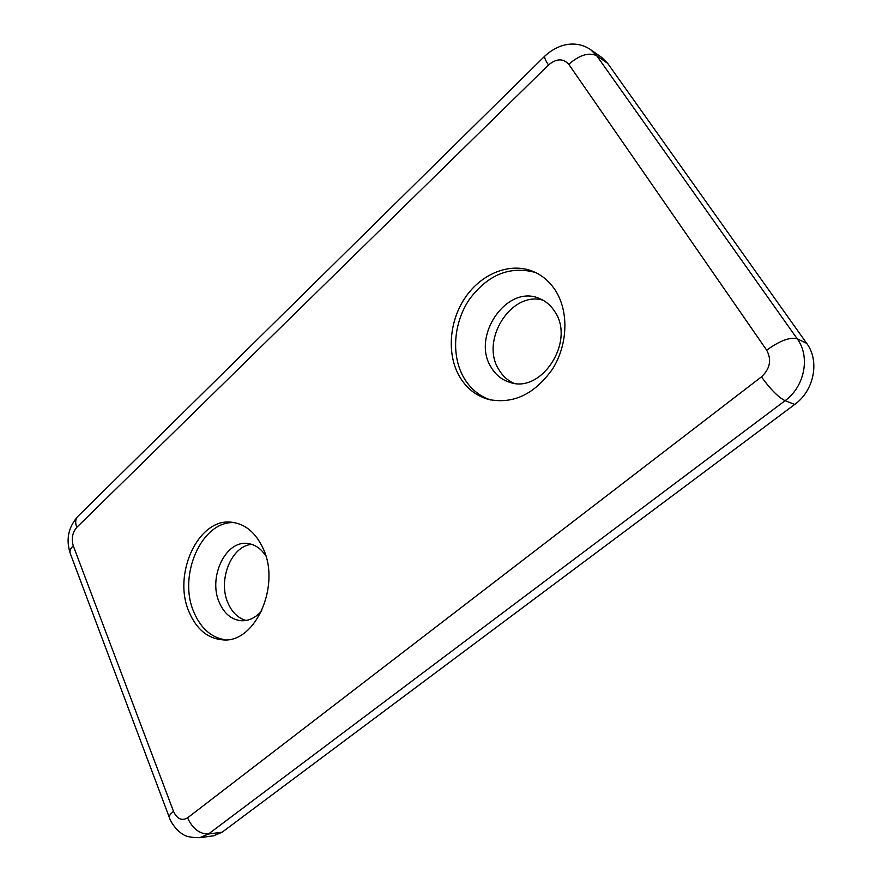 <?xml version="1.0" encoding="UTF-8"?>
<svg xmlns="http://www.w3.org/2000/svg" width="882" height="882" viewBox="0 0 882 882"><rect width="100%" height="100%" fill="white"/><g stroke="black" fill="none" stroke-linecap="round" stroke-linejoin="round"><path stroke-width="1.32" d="M555.781 291.038C569.044 312.228 567.71 345.105 552.43 369.172C534.459 394.331 513.137 404.419 488.463 399.425C475.806 395.775 466.016 387.904 459.103 375.798C446.512 353.307 449.357 320.276 465.784 296.771C482.134 273.222 510.612 261.998 533.401 271.535C542.573 275.427 550.026 281.931 555.781 291.038M535.462 272.461C509.873 265.658 487.834 274.655 469.345 299.417C453.591 322.757 451.077 354.983 463.447 377.044C469.919 388.356 478.97 395.996 490.624 399.954M262.825 547.854C281.171 584.744 255.747 642.846 223.378 639.913C208.174 638.855 196.796 629.671 189.244 612.362C171.957 574.171 198.715 516.874 232.341 522.32C245.417 524.173 255.582 532.684 262.825 547.854M234.7 522.684C201.912 520.027 177.348 575.615 194.062 612.56C201.096 628.756 211.669 637.851 225.781 639.869M491.076 367.177C495.541 374.795 501.77 379.833 509.73 382.303C541.261 394.045 575.538 341.753 554.899 311.787C550.941 305.481 545.749 301.038 539.321 298.458C506.907 283.971 471.098 336.318 491.076 367.177M265.835 555.98C260.995 548.516 254.909 544.359 247.577 543.499C225.384 540.17 207.81 577.886 219.464 602.869C224.48 614.004 231.911 619.969 241.767 620.763C249.187 620.895 255.857 617.576 261.778 610.785M542.959 300.178C511.009 290.751 480.04 340.518 498.793 369.514C502.453 375.787 507.415 380.34 513.644 383.174M251.8 544.381C231.271 545.738 217.49 580.444 228.107 603.299C232.198 612.505 238.195 618.227 246.1 620.465M607.665 63.361L601.722 57.429L590.775 49.789L596.75 55.764L607.665 63.361L806.699 343.363L797.196 338.765L596.75 55.764C588.978 52.06 579.639 54.904 568.758 64.309C563.168 58.201 556.421 58.433 548.516 64.992L76.756 527.381C72.412 532.574 71.244 538.704 73.25 545.771L173.522 811.407C177.106 819.014 181.78 821.153 187.557 817.846L761.453 376.857C770.107 368.742 771.849 359.845 766.678 350.154L568.758 64.309M766.678 350.154C779.853 340.695 790.018 336.902 797.196 338.765C810.547 356.615 804.66 386.636 785.068 400.693L794.737 404.419C814.13 390.594 819.94 361.003 806.699 343.363M794.737 404.419L222.154 832.189L208.45 834.019L785.068 400.693C778.222 397.154 770.35 389.216 761.453 376.857M187.557 817.846C192.607 828.661 199.564 834.052 208.45 834.019L199.85 837.668L213.587 835.805L222.154 832.189M199.85 837.668C191.162 837.668 185.485 836.5 182.806 834.163C181.857 834.24 172.21 826.489 169.366 817.537C168.848 816.059 170.237 814.009 173.522 811.407M73.25 545.771C70.439 548.582 69.413 551.085 70.196 553.257L169.322 817.427M548.516 64.992C545.197 60.053 544.007 57.043 544.944 55.985L77.881 516.356C75.422 518.903 75.047 522.574 76.756 527.381M77.881 516.356C68.355 527.138 65.786 539.431 70.196 553.257M590.775 49.789C579.496 41.763 561.735 40.77 544.944 55.985"/></g></svg>
